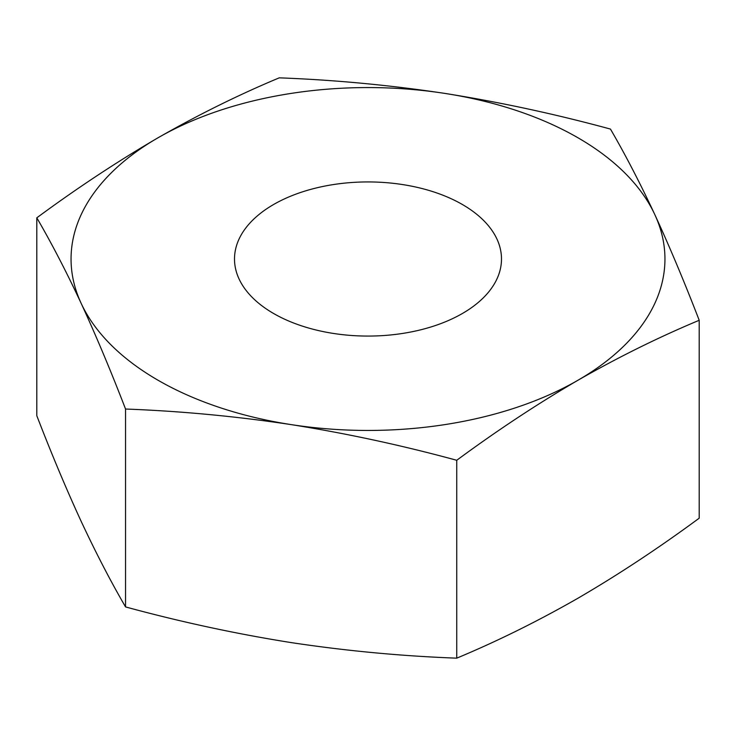<?xml version="1.0" encoding="UTF-8"?>
<svg xmlns="http://www.w3.org/2000/svg" width="736" height="736" viewBox="0 0 736 736"><rect width="100%" height="100%" fill="white"/><g stroke="black" fill="none" stroke-linecap="round" stroke-linejoin="round"><path stroke-width="1.1" d="M125.543 409.032C180.743 411.102 235.943 416.291 291.143 424.608C346.343 433.366 401.543 445.252 456.743 460.276C497.076 430.514 537.482 403.834 577.972 380.236C618.415 357.116 658.821 337.134 699.2 320.289C684.406 281.943 669.622 246.726 654.828 214.636A296.948 171.442 0 0 0 577.972 137.779A296.948 171.442 0 0 0 444.857 93.408C389.657 85.091 334.457 79.902 279.257 77.841C238.878 94.686 198.472 114.66 158.028 137.779C117.539 161.386 77.133 188.066 36.8 217.819C51.594 243.211 66.378 271.731 81.172 303.379C95.965 335.469 110.75 370.686 125.543 409.032L125.543 606.924C110.75 581.532 95.965 553.012 81.172 521.364C66.378 489.274 51.594 454.057 36.8 415.711L36.8 217.819M610.457 129.076C555.257 114.062 500.057 102.166 444.857 93.408A296.948 171.442 0 0 0 158.028 137.779A296.948 171.442 0 0 0 81.172 303.379A296.948 171.442 0 0 0 291.143 424.608A296.948 171.442 0 0 0 577.972 380.236A296.948 171.442 180 0 0 654.828 214.636C640.035 182.988 625.25 154.468 610.457 129.076M462.392 204.507A133.492 77.068 0 0 0 316.912 187.8A133.492 77.068 0 0 0 234.508 259.008A133.492 77.068 0 0 0 273.608 313.499A133.492 77.068 0 0 0 419.088 330.206A133.492 77.068 0 0 0 501.492 259.008A133.492 77.068 0 0 0 462.392 204.507M456.743 460.276L456.743 658.159C401.543 656.098 346.343 650.909 291.143 642.592C235.943 633.834 180.743 621.938 125.543 606.924M699.2 320.289L699.2 518.181C658.821 547.961 618.415 574.641 577.972 598.221C537.482 621.368 497.076 641.35 456.743 658.159"/></g></svg>

